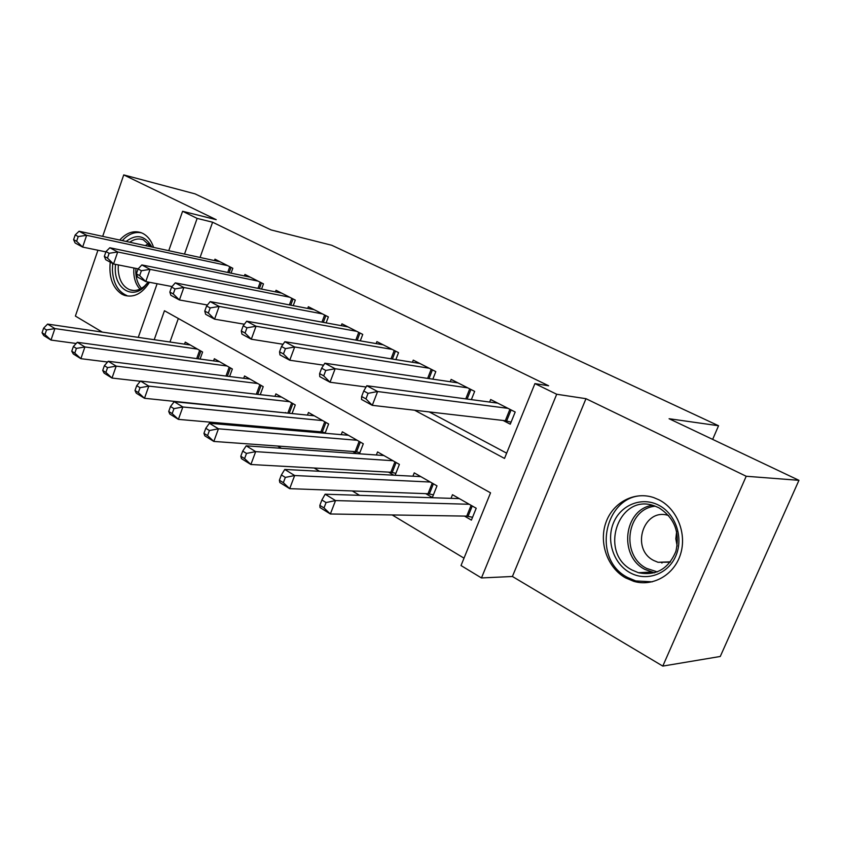 <?xml version="1.0" encoding="UTF-8"?>
<svg xmlns="http://www.w3.org/2000/svg" width="841" height="841" viewBox="0 0 841 841"><rect width="100%" height="100%" fill="white"/><g stroke="black" fill="none" stroke-linecap="round" stroke-linejoin="round"><path stroke-width="1.26" d="M110.224 262.161C108.773 277.299 112.631 287.958 121.808 294.15L124.384 295.317C133.887 297.956 142.245 293.614 149.467 282.282M153.598 247.401C151.359 240.726 147.785 236.079 142.896 233.462L141.246 232.726C133.645 230.224 126.465 232.663 119.727 240.053M625.567 577.883L633.725 581.32C652.763 587.039 674.083 575.076 680.485 554.366C687.086 533.741 677.184 509.026 659.05 499.859L653.835 497.63C634.345 490.902 612.742 502.54 605.846 522.734C598.729 542.834 607.465 567.77 625.567 577.883M97.934 250.24L75.385 316.069L102.287 332.1M168.747 250.681L182.602 211.28L216.221 219.68L123.732 174.907L195.059 193.872L271.075 229.929L331.701 245.257L718.55 425.746L669.089 418.723L798.95 480.327L720.264 656.474L662.792 666.093L746.209 476.258L585.977 398.687L556.7 394.25L481.462 577.946L461.015 565.541L490.545 492.847L164.458 310.739L154.208 339.711M585.977 398.687L512.411 576.484L662.792 666.093M512.411 576.484L481.462 577.946M209.052 404.794L209.861 405.278M242.618 424.989L244.847 426.324M277.614 446.035L281.378 448.306M314.135 468.006L319.58 471.286M352.284 490.955L359.559 495.328M392.179 514.955L464.011 558.161M123.732 174.907L102.686 236.363M798.95 480.327L746.209 476.258M231.054 273.146L232.81 268.279L214.96 259.186L214.455 260.594M261.562 289.073L263.464 283.88L244.931 274.45L244.395 275.943M293.225 305.64L295.286 300.079L276.048 290.282L275.459 291.88M326.119 322.881L328.358 316.91L308.363 306.734L307.732 308.437M360.295 340.847L362.744 334.413L341.951 323.827L341.257 325.656M395.848 359.591L398.539 352.631L376.894 341.614L376.137 343.591M432.842 379.165L435.806 371.606L413.257 360.127L412.426 362.261M471.37 399.622L474.66 391.38L451.154 379.417L450.24 381.73M464.453 516.08L471.412 520.106L476.216 508.248L452.479 494.708L451.018 498.345M425.693 493.646L432.358 497.504L436.994 485.856L414.245 472.873L412.931 476.206M388.5 472.127L393.819 475.197M352.81 451.47L356.489 453.593M318.508 431.612L320.694 432.873M285.53 412.521L286.329 412.984M178.334 318.487L169.956 342.014M395.123 475.27L399.391 464.39L377.556 451.922L376.358 455.002M359.422 453.804L363.301 443.785L342.329 431.811L341.236 434.65M325.089 433.262L328.621 423.98L308.468 412.479L307.47 415.118M292.058 413.562L295.286 404.952L275.901 393.882L274.986 396.342M260.247 394.66L263.222 386.639L244.552 375.98L243.711 378.282M229.604 376.505L232.347 369.01L214.36 358.739L213.582 360.894M200.053 359.054L202.597 352.022L185.262 342.129L184.536 344.148M414.655 410.24L504.516 458.429L534.918 383.601L548.626 385.777L212.605 222.213L200.053 257.472M429.278 411.922L506.66 453.162M503.076 420.458L510.266 424.179L515.197 412.016L490.671 399.528L489.651 402.061M712.653 439.391L718.55 425.746M182.602 211.28L197.141 218.397L184.505 254.098M212.605 222.213L197.141 218.397M534.918 383.601L556.7 394.25M138.26 337.367L157.12 283.732M507.975 408.337L377.609 391.528L366.802 385.725L497.756 403.133M511.086 422.171L505.304 420.721L372.279 405.33L361.525 399.454L361.63 396.521L365.951 398.865L368.074 393.336L363.754 390.991L361.63 396.521M368.074 393.336L377.609 391.528L372.279 405.33L365.951 398.865M366.802 385.725L363.754 390.991M459.344 498.618L325.141 494.203L335.538 500.574L330.366 513.988L466.734 516.122L472.558 517.278M323.995 507.932L330.366 513.988L320.011 507.543L319.843 505.346L323.995 507.932L326.066 502.55L321.903 499.985L319.843 505.346M326.066 502.55L335.538 500.574L469.225 504.264M321.903 499.985L325.141 494.203M658.745 505.231C675.649 513.767 683.859 537.83 675.765 556.069C667.922 574.435 646.151 581.951 629.814 572.584C613.362 563.481 605.972 540.248 613.615 522.566C621.005 504.747 641.946 496.411 658.745 505.231M632.138 570.061L638.424 572.71C655.959 576.138 668.448 569.021 675.891 551.339C680.127 532.311 674.461 517.793 658.892 507.785L654.487 505.904C618.734 492.311 597.94 552.894 632.138 570.061M668.669 515.565C643.733 507.028 630.046 548.868 653.804 560.527L658.03 562.293L670.193 562.187M649.546 496.442C607.097 487.843 588.532 557.762 627.691 577.525L635.775 580.931L652.227 581.835M661.331 562.166L661.951 563.06M677.152 546.04L675.817 538.776L676.658 531.512M148.405 282.082L143.937 287.317C131.659 299.112 115.28 288.431 115.249 269.288L115.417 264.347M118.318 264.926L118.192 269.236C118.844 279.864 122.723 286.718 129.829 289.777C134.886 291.428 139.869 290.124 144.757 285.887L148.195 282.04M141.561 232.852C134.676 231.517 128.263 234.103 122.323 240.621M112.683 263.506L112.4 270.003C113.199 283.228 118.024 291.743 126.865 295.548L124.384 295.317M126.118 241.441C136.568 233.588 145.157 235.459 151.895 247.023M151.191 246.876L143.306 239.78C138.786 238.182 134.276 239.002 129.766 242.229M467.743 387.859L335.149 368.736L324.847 363.207L457.946 382.876M366.066 386.997L330.029 382.245L319.769 376.642L319.601 373.625L323.722 375.864L325.761 370.45L321.651 368.221L319.601 373.625M325.761 370.45L335.149 368.736L330.029 382.245L323.722 375.864M324.847 363.207L321.651 368.221M429.173 368.221L294.676 346.997L284.847 341.719L419.775 363.449M323.585 365.173L289.735 360.232L279.958 354.891L279.538 351.811L283.459 353.945L285.435 348.637L281.504 346.513L279.538 351.811M285.435 348.637L294.676 346.997L289.735 360.232L283.459 353.945M284.847 341.719L281.504 346.513M392.169 349.393L256.042 326.255L246.665 321.22L383.149 344.799M283.07 344.274L251.291 339.228L241.945 334.129L241.304 330.986L245.046 333.025L246.949 327.822L243.196 325.793L241.304 330.986M246.949 327.822L256.042 326.255L251.291 339.228L245.046 333.025M246.665 321.22L243.196 325.793M356.637 331.301L219.144 306.439L210.166 301.625L347.964 326.886M244.384 324.227L214.55 319.16L205.624 314.282L204.773 311.086L208.347 313.031L210.187 307.932L206.602 305.998L204.773 311.086M210.187 307.932L219.144 306.439L214.55 319.16L208.347 313.031M210.166 301.625L206.602 305.998M420.826 476.626L284.752 469.446L294.665 475.522L289.682 488.663L428.006 493.73L433.42 494.834M283.354 482.681L289.682 488.663L279.811 482.513L279.391 480.222L283.354 482.681L285.341 477.404L281.378 474.965L279.391 480.222M285.341 477.404L294.665 475.522L430.298 482.04M281.378 474.965L284.752 469.446M383.874 455.528L246.213 445.825L255.675 451.628L250.881 464.505L390.855 472.253L395.89 473.315M244.584 458.587L250.881 464.505L241.451 458.639L240.799 456.243L244.584 458.587L246.497 453.425L242.713 451.091L240.799 456.243M246.497 453.425L255.675 451.628L392.968 460.721M242.713 451.091L246.213 445.825M348.395 435.27L209.398 423.265L218.45 428.805L213.814 441.43L355.186 451.638L359.874 452.647M207.559 435.596L213.814 441.43L204.815 435.827L203.953 433.346L207.559 435.596L209.409 430.529L205.793 428.29L203.953 433.346M209.409 430.529L218.45 428.805L357.131 440.264M205.793 428.29L209.398 423.265M314.303 415.801L174.203 401.693L182.854 406.991L178.387 419.375L320.915 431.822L325.267 432.779M172.174 413.604L178.387 419.375L169.777 414.014L168.726 411.459L172.174 413.604L173.961 408.642L170.502 406.508L168.726 411.459M173.961 408.642L182.854 406.991L322.692 420.595M170.502 406.508L174.203 401.693M322.481 313.914L183.843 287.496L175.264 282.881L314.145 309.677M207.412 305.01L179.417 299.964L170.87 295.296L169.84 292.058L173.257 293.919L175.033 288.926L171.596 287.065L169.84 292.058M175.033 288.926L183.843 287.496L179.417 299.964L173.257 293.919M175.264 282.881L171.596 287.065M281.514 397.078L140.51 381.047L148.804 386.124L144.484 398.277L291.186 413.478M138.313 392.568L144.484 398.277L136.231 393.136L135.012 390.518L138.313 392.568L140.037 387.701L136.726 385.651L135.012 390.518M140.037 387.701L148.804 386.124L289.588 401.693M136.726 385.651L140.51 381.047M289.63 297.199L150.066 269.351L141.845 264.936L281.619 293.12M172.037 286.56L145.777 281.588L137.598 277.11L136.389 273.84L139.669 275.627L141.383 270.728L138.092 268.941L136.389 273.84M141.383 270.728L150.066 269.351L145.777 281.588L139.669 275.627M141.845 264.936L138.092 268.941M249.956 379.07L108.237 361.262L116.184 366.129L112.011 378.051L140.331 381.267M105.882 372.416L112.011 378.051L104.095 373.131L102.718 370.45L105.882 372.416L107.553 367.633L104.379 365.677L102.718 370.45M107.553 367.633L116.184 366.129L257.735 383.507M104.379 365.677L108.237 361.262M258.019 281.104L117.698 251.974L109.814 247.748L250.292 277.173M138.176 268.857L113.556 263.979L105.703 259.69L104.337 256.389L107.48 258.103L109.141 253.288L105.987 251.585L104.337 256.389M109.141 253.288L117.698 251.974L113.556 263.979L107.48 258.103M109.814 247.748L105.987 251.585M219.564 361.714L77.298 342.298L84.909 346.965L80.873 358.676L107.585 362.008M74.796 353.104L80.873 358.676L73.283 353.956L71.758 351.212L74.796 353.104L76.405 348.405L73.367 346.534L71.758 351.212M76.405 348.405L84.909 346.965L227.059 365.993M73.367 346.534L77.298 342.298M227.564 265.609L86.655 235.312L79.086 231.243L220.121 261.814M105.892 251.88L82.639 247.086L75.112 242.975L73.609 239.643L76.626 241.293L78.224 236.563L75.206 234.933L73.609 239.643M78.224 236.563L86.655 235.312L82.639 247.086L76.626 241.293M79.086 231.243L75.206 234.933M190.276 344.989L47.59 324.09L54.907 328.579L50.996 340.069L76.184 343.485M44.962 334.571L50.996 340.069L43.711 335.538L42.05 332.763L44.962 334.571L46.528 329.966L43.606 328.158L42.05 332.763M46.528 329.966L54.907 328.579L197.498 349.11M43.606 328.158L47.59 324.09M511.107 409.924L506.629 420.994M509.909 409.315L505.304 420.721M466.734 516.122L471.097 505.325M468.08 516.3L472.253 505.988M654.54 572.837L644.994 569.462C618.314 556.216 623.738 509.341 652.395 505.283M655.265 506.187C626.619 508.616 620.132 555.312 646.624 568.411L657.357 571.891M140.005 289.094C136.147 284.973 134.066 279.37 133.761 272.263L133.887 268.006M135.916 268.405L135.8 272.4C136.084 279.033 137.987 284.332 141.498 288.305M145.272 245.593L148.783 243.575M149.877 244.889L147.69 246.119M470.939 389.478L467.123 399.065M469.73 388.868L465.746 398.876M432.421 369.882L429.005 378.597M431.202 369.262L427.627 378.387M395.47 351.065L392.39 359.033M394.24 350.445L391.012 358.813M359.98 333.004L357.194 340.311M358.739 332.374L355.817 340.079M428.006 493.73L432.221 483.133M429.362 493.93L433.388 483.806M390.855 472.253L394.934 461.846M392.211 472.474L396.111 462.518M355.186 451.638L359.139 441.409M356.552 451.859L360.326 442.082M320.915 431.822L324.742 421.772M322.282 432.064L325.94 422.445M325.866 315.638L323.333 322.376M324.626 315.007L321.956 322.124M287.958 412.773L291.669 402.881M289.325 413.026L292.868 403.564M293.046 298.933L290.744 305.167M291.806 298.303L289.367 304.894M256.326 394.219L259.837 384.715M257.724 394.376L261.046 385.399M261.467 282.86L259.354 288.631M260.216 282.229L257.977 288.358M225.966 376.053L229.194 367.212M227.364 376.232L230.402 367.906M231.033 267.375L229.099 272.736M229.782 266.734L227.732 272.452M196.689 358.592L199.653 350.35M198.077 358.781L200.873 351.033M658.03 562.293L670.487 561.82M654.624 572.816L651.218 572.069L638.424 572.71M144.757 285.887L143.937 287.317M133.751 290.492L129.829 289.777"/></g></svg>
